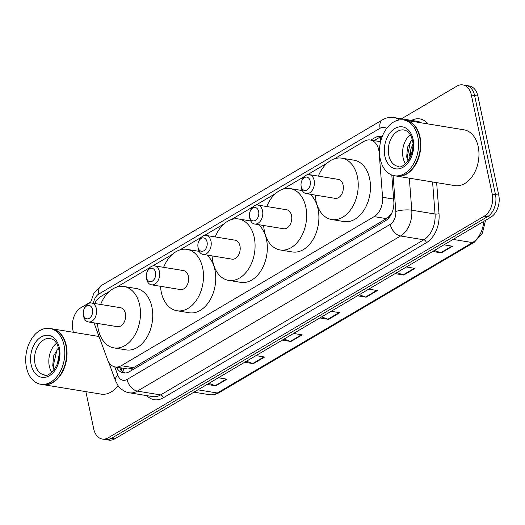 <?xml version="1.0" encoding="UTF-8"?>
<svg xmlns="http://www.w3.org/2000/svg" width="525" height="525" viewBox="0 0 525 525"><rect width="100%" height="100%" fill="white"/><g stroke="black" fill="none" stroke-linecap="round" stroke-linejoin="round"><path stroke-width="0.79" d="M94.021 322.862L107.441 359.435A16.964 11.57 -80.7 0 0 115.251 366.942A16.964 11.57 -80.7 0 0 121.242 365.682L374.161 216.615A16.964 11.57 -80.7 0 0 382.567 197.275L379.175 152.88A16.964 11.57 -80.7 0 0 378.781 150.091A16.964 11.57 -80.7 0 0 370.237 139.998A16.964 11.57 -80.7 0 0 364.238 141.258L334.543 158.767M115.251 366.942L127.542 368.95L131.598 368.57L133.514 367.684L386.426 218.617L388.238 217.304L392.004 212.671M109.384 291.473L100.721 296.579A16.964 11.57 -80.7 0 0 94.69 303.496M327.127 163.131L307.486 174.713M304.415 176.525L282.962 189.164M275.553 193.535L255.905 205.111M252.833 206.922L231.387 219.562M223.972 223.932L204.33 235.515M201.252 237.326L179.806 249.966M172.397 254.336L152.749 265.912M149.678 267.724L116.799 287.103M382.148 136.717A16.964 11.57 -80.7 0 0 380.901 136.408A16.964 11.57 -80.7 0 0 374.909 137.675L370.808 140.09M374.069 140.621L378.171 138.206A16.964 11.57 99.3 0 1 382.088 136.874M401.5 118.768L456.809 86.172A16.964 11.57 99.3 0 1 462.801 84.906A16.964 11.57 99.3 0 1 471.345 94.999L492.22 194.06A16.964 11.57 99.3 0 1 484.201 216.182L108.268 437.765A16.964 11.57 99.3 0 1 102.27 439.025A16.964 11.57 99.3 0 1 93.726 428.932L85.864 391.63M73.362 332.299L72.85 329.877A16.964 11.57 99.3 0 1 80.87 307.748L90.556 302.039M462.801 84.906L469.33 85.975A16.964 11.57 99.3 0 1 477.875 96.068L498.75 195.123L495.482 194.591A16.964 11.57 99.3 0 1 487.469 216.713L111.53 438.296A16.964 11.57 99.3 0 1 105.532 439.556A16.964 11.57 99.3 0 0 111.53 438.296L487.469 216.713A16.964 11.57 99.3 0 0 495.482 194.591L474.613 95.537L495.482 194.591L492.22 194.06M466.069 85.444A16.964 11.57 99.3 0 1 474.613 95.537A16.964 11.57 99.3 0 0 466.069 85.444M116.406 367.133A16.964 11.57 -80.7 0 0 123.467 372.921A16.964 11.57 -80.7 0 0 129.465 371.654L385.416 220.795A16.964 11.57 -80.7 0 0 393.829 201.462L391.808 175.028M125.127 373.012A16.964 11.57 99.3 0 1 119.674 367.671M498.75 195.123A16.964 11.57 99.3 0 1 490.731 217.252L114.798 438.828A16.964 11.57 99.3 0 1 108.8 440.094L102.27 439.025M246.494 361.207L252.755 363.517A4.522 2.874 59.5 0 0 253.339 363.674L244.702 362.263M255.983 355.615L264.613 357.026L253.339 363.674M208.898 383.362L215.165 385.672A4.522 2.874 59.5 0 0 215.742 385.829L207.106 384.418M218.387 377.77L227.023 379.181L215.742 385.829M359.277 294.728L365.538 297.045A4.522 2.874 59.5 0 0 366.115 297.196L357.486 295.785M368.76 289.137L377.396 290.548L366.115 297.196M396.867 272.573L403.134 274.883A4.522 2.874 59.5 0 0 403.712 275.041L395.076 273.63M406.357 266.982L414.993 268.393L403.712 275.041M434.464 250.418L440.724 252.728A4.522 2.874 59.5 0 0 441.308 252.879L432.672 251.468M443.947 244.821L452.583 246.232L441.308 252.879M284.084 339.045L290.351 341.355A4.522 2.874 59.5 0 0 290.929 341.512L282.299 340.102M293.573 333.454L302.21 334.865L290.929 341.512M321.681 316.89L327.941 319.2A4.522 2.874 59.5 0 0 328.525 319.358L319.889 317.947M331.17 311.299L339.8 312.71L328.525 319.358M405.608 120.278A28.271 19.281 99.3 0 1 405.818 120.31A28.271 19.281 99.3 0 1 420.053 137.137A28.271 19.281 99.3 0 1 396.697 176.118A28.271 19.281 99.3 0 1 396.493 176.078M405.818 120.31L463.975 129.813A28.271 19.281 99.3 0 1 478.209 146.632A28.271 19.281 99.3 0 1 454.853 185.614L396.697 176.118M403.567 119.943L405.405 120.245A28.271 19.281 99.3 0 1 419.646 137.064A28.271 19.281 99.3 0 1 420.243 140.969A28.271 19.281 99.3 0 1 416.948 161.123A28.271 19.281 99.3 0 1 396.29 176.046L394.452 175.75A28.271 19.281 99.3 0 1 380.218 158.924A28.271 19.281 99.3 0 1 403.567 119.943A28.271 19.281 99.3 0 1 417.808 136.769A28.271 19.281 99.3 0 1 394.452 175.75M405.51 163.852A18.434 12.574 99.3 0 1 403.082 157.736A18.434 12.574 99.3 0 1 410.268 134.741M412.932 146.357L411.37 154.803M410.891 156.056A12.784 8.715 99.3 0 1 411.088 148.431L412.913 144.263M412.164 139.322L407.452 147.354L406.698 157.021L408.083 161.09M409.27 159.311L409.067 156.555L411.088 148.431M420.243 141.022A27.989 19.09 99.3 0 1 420.249 141.074A27.989 19.09 99.3 0 1 416.994 161.024A27.989 19.09 99.3 0 1 416.968 161.07M412.191 139.427L410.511 141.599L407.203 157.113L408.273 160.827M301.192 186.454A6.786 4.627 99.3 0 1 301.048 185.522A6.786 4.627 99.3 0 1 301.836 180.685A6.786 4.627 99.3 0 1 306.456 177.063A6.786 4.627 99.3 0 1 310.216 181.138A6.786 4.627 99.3 0 1 307.007 189.984A6.786 4.627 99.3 0 1 301.192 186.454M301.836 180.685L302.269 179.721A9.614 6.556 99.3 0 1 309.291 174.641A9.614 6.556 99.3 0 1 314.134 180.364A9.614 6.556 99.3 0 1 306.193 193.613A9.614 6.556 99.3 0 1 301.35 187.898A9.614 6.556 99.3 0 1 301.147 186.572L301.048 185.522M306.193 193.613L335.167 198.352A9.614 6.556 -80.7 0 0 343.107 185.095A9.614 6.556 -80.7 0 0 338.271 179.379L309.291 174.641M318.36 176.124A31.1 21.21 99.3 0 1 341.736 158.169A31.1 21.21 99.3 0 1 357.394 176.676A31.1 21.21 99.3 0 1 331.708 219.555A31.1 21.21 99.3 0 1 316.043 201.049A31.1 21.21 99.3 0 1 315.262 195.097M341.736 158.169L353.975 160.171A31.1 21.21 99.3 0 1 369.639 178.677A31.1 21.21 99.3 0 1 343.947 221.557L331.708 219.555M249.611 216.858A6.786 4.627 99.3 0 1 249.467 215.919A6.786 4.627 99.3 0 1 250.261 211.083A6.786 4.627 99.3 0 1 254.881 207.467A6.786 4.627 99.3 0 1 258.635 211.536A6.786 4.627 99.3 0 1 255.426 220.388A6.786 4.627 99.3 0 1 249.611 216.858M250.261 211.083L250.688 210.118A9.614 6.556 99.3 0 1 257.716 205.045A9.614 6.556 99.3 0 1 262.553 210.761A9.614 6.556 99.3 0 1 254.612 224.018A9.614 6.556 99.3 0 1 249.775 218.295A9.614 6.556 99.3 0 1 249.572 216.969L249.467 215.919M254.612 224.018L283.592 228.749A9.614 6.556 -80.7 0 0 291.533 215.499A9.614 6.556 -80.7 0 0 286.689 209.777L257.716 205.045M266.785 206.528A31.1 21.21 99.3 0 1 290.154 188.573A31.1 21.21 99.3 0 1 305.819 207.08A31.1 21.21 99.3 0 1 280.127 249.959A31.1 21.21 99.3 0 1 264.462 231.453A31.1 21.21 99.3 0 1 263.681 225.501M310.065 194.25A31.1 21.21 99.3 0 1 318.058 209.075A31.1 21.21 99.3 0 1 292.373 251.954L280.127 249.959M198.037 247.255A6.786 4.627 99.3 0 1 197.892 246.323A6.786 4.627 99.3 0 1 198.68 241.487A6.786 4.627 99.3 0 1 203.3 237.864A6.786 4.627 99.3 0 1 207.053 241.94A6.786 4.627 99.3 0 1 203.851 250.786A6.786 4.627 99.3 0 1 198.037 247.255M198.68 241.487L199.113 240.522A9.614 6.556 99.3 0 1 206.135 235.443A9.614 6.556 99.3 0 1 210.978 241.165A9.614 6.556 99.3 0 1 203.037 254.415A9.614 6.556 99.3 0 1 198.194 248.699A9.614 6.556 99.3 0 1 197.991 247.373L197.892 246.323M203.037 254.415L232.011 259.153A9.614 6.556 -80.7 0 0 239.951 245.897A9.614 6.556 -80.7 0 0 235.115 240.181L206.135 235.443M215.204 236.926A31.1 21.21 99.3 0 1 238.573 218.971A31.1 21.21 99.3 0 1 254.238 237.477A31.1 21.21 99.3 0 1 228.546 280.357A31.1 21.21 99.3 0 1 212.887 261.85A31.1 21.21 99.3 0 1 212.107 255.898M258.484 224.648A31.1 21.21 99.3 0 1 266.483 239.479A31.1 21.21 99.3 0 1 240.791 282.358L228.546 280.357M146.455 277.659A6.786 4.627 99.3 0 1 146.311 276.721A6.786 4.627 99.3 0 1 147.105 271.884A6.786 4.627 99.3 0 1 151.718 268.268A6.786 4.627 99.3 0 1 155.479 272.337A6.786 4.627 99.3 0 1 152.27 281.19A6.786 4.627 99.3 0 1 146.455 277.659M147.105 271.884L147.532 270.92A9.614 6.556 99.3 0 1 154.553 265.847A9.614 6.556 99.3 0 1 159.397 271.563A9.614 6.556 99.3 0 1 151.456 284.819A9.614 6.556 99.3 0 1 146.613 279.097A9.614 6.556 99.3 0 1 146.416 277.771L146.311 276.721M151.456 284.819L180.436 289.551A9.614 6.556 -80.7 0 0 188.377 276.301A9.614 6.556 -80.7 0 0 183.533 270.578L154.553 265.847M163.623 267.33A31.1 21.21 99.3 0 1 186.998 249.375A31.1 21.21 99.3 0 1 202.657 267.881A31.1 21.21 99.3 0 1 176.971 310.761A31.1 21.21 99.3 0 1 161.306 292.254A31.1 21.21 99.3 0 1 160.525 286.302M206.902 255.052A31.1 21.21 99.3 0 1 214.902 269.876A31.1 21.21 99.3 0 1 189.21 312.756L176.971 310.761M83.449 314.797A6.786 4.627 99.3 0 1 83.304 313.858A6.786 4.627 99.3 0 1 84.092 309.022A6.786 4.627 99.3 0 1 88.712 305.399A6.786 4.627 99.3 0 1 92.472 309.474A6.786 4.627 99.3 0 1 89.263 318.327A6.786 4.627 99.3 0 1 83.449 314.797M84.092 309.022L84.525 308.057A9.614 6.556 99.3 0 1 91.547 302.984A9.614 6.556 99.3 0 1 96.39 308.7A9.614 6.556 99.3 0 1 88.449 321.956A9.614 6.556 99.3 0 1 83.606 316.234A9.614 6.556 99.3 0 1 83.409 314.908L83.304 313.858M88.449 321.956L117.423 326.688A9.614 6.556 -80.7 0 0 125.363 313.438A9.614 6.556 -80.7 0 0 120.527 307.716L91.547 302.984M100.616 304.461A31.1 21.21 99.3 0 1 123.992 286.512A31.1 21.21 99.3 0 1 139.65 305.018A31.1 21.21 99.3 0 1 113.964 347.891A31.1 21.21 99.3 0 1 98.3 329.392A31.1 21.21 99.3 0 1 97.519 323.439M123.992 286.512L136.231 288.507A31.1 21.21 99.3 0 1 151.896 307.013A31.1 21.21 99.3 0 1 126.203 349.893L113.964 347.891M51.85 328.788A28.271 19.281 99.3 0 1 52.06 328.821A28.271 19.281 99.3 0 1 66.294 345.64A28.271 19.281 99.3 0 1 42.938 384.622A28.271 19.281 99.3 0 1 42.735 384.589M49.816 328.453L51.647 328.748A28.271 19.281 99.3 0 1 65.888 345.575A28.271 19.281 99.3 0 1 66.485 349.473A28.271 19.281 99.3 0 1 63.19 369.626A28.271 19.281 99.3 0 1 42.532 384.556L40.694 384.254A28.271 19.281 99.3 0 1 26.46 367.434A28.271 19.281 99.3 0 1 49.816 328.453A28.271 19.281 99.3 0 1 64.05 345.273A28.271 19.281 99.3 0 1 40.694 384.254M51.752 372.356A18.434 12.574 99.3 0 1 49.324 366.247A18.434 12.574 99.3 0 1 56.51 343.252M59.181 354.382L57.343 364.042M58.426 347.924L53.622 355.911L52.749 365.564L53.996 370.02M66.485 349.525A27.989 19.09 99.3 0 1 66.491 349.578A27.989 19.09 99.3 0 1 63.236 369.528A27.989 19.09 99.3 0 1 63.21 369.58M118.053 385.573A28.271 19.281 99.3 0 1 101.095 394.124L42.938 384.622M57.087 349.355L53.222 365.997L54.233 369.705M380.789 140.943A16.964 10.789 -120.5 0 1 380.54 137.176M388.493 218.262A16.964 10.789 -120.5 0 1 388.238 217.304M132.051 370.132A16.964 10.789 -120.5 0 1 131.598 368.57M122.916 371.746A16.964 7.908 -20.2 0 1 124.287 368.419M393.652 199.087L382.567 197.275M386.426 218.617L374.161 216.615M133.514 367.684L121.242 365.682M378.171 138.206L374.909 137.675M386.61 128.5A11.307 7.711 -80.7 0 0 380.1 128.231L98.903 293.967A11.307 7.711 -80.7 0 0 93.424 303.286M380.1 128.231A11.307 7.193 59.5 0 1 382.522 119.818C386.151 117.698 390.003 116.95 394.085 117.561A22.614 15.422 99.3 0 1 399.308 119.936M411.541 120.409A25.443 17.351 99.3 0 1 428.098 123.953M421.293 122.837A22.614 15.422 -80.7 0 0 417.349 121.36L394.085 117.561M436.649 182.641L439.025 213.701A25.443 17.351 99.3 0 1 426.405 242.707L163.236 397.825A25.443 17.351 99.3 0 1 146.849 395.647M484.201 216.182L490.731 217.252M471.345 94.999L477.875 96.068M108.268 437.765L114.798 438.828M409.323 178.178L411.777 210.217L435.041 214.016L432.587 181.978M114.752 366.844L117.849 375.296A11.307 7.711 -80.7 0 0 127.05 379.457L390.226 224.346A11.307 7.711 -80.7 0 0 395.83 211.45A11.307 2.776 -4.4 0 1 411.777 210.217A22.614 15.422 99.3 0 1 400.562 235.994L423.819 239.794A22.614 15.422 -80.7 0 0 435.041 214.016A2.828 0.696 175.6 0 0 439.025 213.701M390.226 224.346A11.307 7.193 59.5 0 0 400.562 235.994L137.386 391.112L160.65 394.912L423.819 239.794A2.828 1.798 -120.5 0 1 426.405 242.707M127.05 379.457A11.307 7.193 59.5 0 0 137.386 391.112A22.614 15.422 99.3 0 1 129.393 392.792L152.657 396.592A22.614 15.422 -80.7 0 0 160.65 394.912A2.828 1.798 -120.5 0 1 163.236 397.825M395.83 211.45L393.081 175.448M108.511 361.758L115.395 380.527A11.307 5.27 -20.2 0 1 117.849 375.296M90.405 302.945L94.034 292.865L101.318 285.561A11.307 7.193 59.5 0 0 98.903 293.967M453.121 239.42L472.493 242.583A5.657 3.596 59.5 0 0 474.278 242.294L219.089 392.7A5.657 3.596 -120.5 0 1 217.304 392.989L472.493 242.583A22.614 15.422 -80.7 0 0 483.722 221.386M219.089 392.7C215.933 394.538 212.677 395.194 209.304 394.675A22.614 15.422 -80.7 0 0 217.304 392.989L197.932 389.826M327.941 319.2L339.143 312.598M365.538 297.045L376.733 290.443M403.134 274.883L414.33 268.282M440.724 252.728L451.92 246.127M290.351 341.355L301.547 334.76M252.755 363.517L263.957 356.915M215.165 385.672L226.36 379.076M388.795 155.407A18.434 12.574 99.3 0 1 404.027 129.983C406.462 130.745 407.925 131.532 408.411 132.346C410.255 134.124 411.593 136.822 412.427 140.431C416.574 155.636 401.5 170.179 398.081 166.373A18.434 12.574 99.3 0 1 388.795 155.407M384.877 156.181A21.262 14.503 99.3 0 1 394.925 128.448A21.262 14.503 99.3 0 1 413.149 139.512A21.262 14.503 99.3 0 1 403.102 167.245A21.262 14.503 99.3 0 1 384.877 156.181M35.037 363.91A18.434 12.574 99.3 0 1 50.269 338.494C52.703 339.255 54.167 340.042 54.653 340.85C56.497 342.628 57.835 345.325 58.669 348.935C62.816 364.14 47.742 378.683 44.323 374.883A18.434 12.574 99.3 0 1 35.037 363.91M31.119 364.685A21.262 14.503 99.3 0 1 41.167 336.952A21.262 14.503 99.3 0 1 59.391 348.023A21.262 14.503 99.3 0 1 49.343 375.756A21.262 14.503 99.3 0 1 31.119 364.685M121.065 367.894L122.286 371.208M380.599 141.691L370.237 139.998M115.395 380.527L118.033 385.56C118.821 387.135 123.736 392.077 129.393 392.792M382.522 119.818L101.318 285.561M485.533 220.316L482.377 233.264L474.278 242.294M209.304 394.675L193.961 392.168M290.154 188.573L302.308 190.555M238.573 218.971L250.727 220.959M186.998 249.375L199.152 251.357M52.06 328.821L99.022 336.492"/></g></svg>
